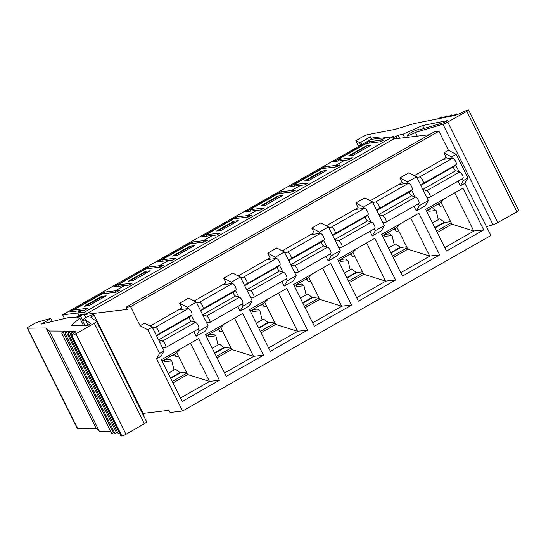<?xml version="1.0" encoding="UTF-8"?>
<svg xmlns="http://www.w3.org/2000/svg" width="546" height="546" viewBox="0 0 546 546"><rect width="100%" height="100%" fill="white"/><g stroke="black" fill="none" stroke-linecap="round" stroke-linejoin="round"><path stroke-width="0.82" d="M336.432 166.851L335.701 165.39L344.628 160.306L348.71 159.821L352.354 157.876L338.015 159.541L338.718 160.954M292.383 191.919L291.653 190.458L300.587 185.374L304.661 184.889L308.306 182.944L293.966 184.609L322.147 168.571L336.309 166.878L339.953 164.933L335.701 165.39M248.334 216.987L247.604 215.52L256.538 210.442L260.613 209.951L264.264 208.012L249.918 209.671L278.098 193.639L292.26 191.939L295.912 190.001L291.653 190.458M204.286 242.055L203.556 240.588L212.49 235.503L216.564 235.019L220.215 233.081L205.869 234.739L234.05 218.7L248.212 217.008L251.863 215.069L247.604 215.52M160.244 267.124L159.514 265.656L168.441 260.572L172.516 260.087L176.167 258.142L161.828 259.807L190.001 243.769L204.163 242.076L207.814 240.131L203.556 240.588M116.196 292.185L115.465 290.725L124.392 285.64L128.474 285.155L132.118 283.21L117.779 284.875L145.959 268.837L160.121 267.144L163.766 265.199L159.514 265.656M393.168 137.804A3.46 0.485 153.5 0 1 393.482 137.606L398.034 135.231L402.982 134.214L422.584 125.512L447.693 120.557L444.362 122.427L418.768 130.044A6.422 0.901 -26.5 0 0 418.871 129.723A6.422 0.901 -26.5 0 0 412.728 131.784A6.422 0.901 -26.5 0 0 407.384 135.456A6.422 0.901 -26.5 0 0 415.404 132.398L442.929 124.201A4.764 0.669 -26.5 0 0 447.747 122.038L466.83 111.343A3.256 0.457 -26.5 0 0 468.598 109.978A3.256 0.457 -26.5 0 0 468.209 109.944L464.796 111.097A10.497 1.474 153.5 0 1 453.999 115.629L456.77 113.855L452.702 115.889L449.017 116.626L451.781 114.851L447.713 116.885L444.035 117.622L446.799 115.848L442.731 117.881L439.052 118.619L441.216 117.335L441.598 118.107M69.417 332.132L68.905 331.101L64.844 333.033L68.066 331.094L65.697 331.088L66.216 332.111M68.905 331.101L71.273 331.115L68.052 333.046L118.154 433.544L119.485 433.101M75.669 331.838L75.321 331.135L71.26 333.067L74.481 331.129L72.113 331.115L72.625 332.145M385.94 137.578L392.649 136.773L84.323 312.237L77.737 313.029L80.337 311.548L78.481 311.766L80.351 310.708L84.425 310.217L88.07 308.278L73.73 309.937L101.911 293.905L116.073 292.206L119.717 290.267L115.465 290.725M414.353 175.641L446.232 157.501L443.918 152.853L451.583 156.859L452.279 158.251M444.505 198.648L441.032 202.341L451.904 224.147L437.257 232.487M338.015 159.541L366.195 143.502L380.357 141.81L384.002 139.865L379.75 140.322L386.063 137.558M413.984 206.238L416.318 210.913L425.334 205.781L428.371 200.498L416.557 176.795L408.886 172.789L399.87 177.921L402.184 182.569L370.304 200.71M458.033 181.176L460.367 185.845L463.404 180.562L462.455 178.658M455.671 165.056L459.002 171.737M439.305 204.545L436.602 204.866M326.255 225.778L358.135 207.637L355.821 202.989L364.837 197.857L372.508 201.863L384.323 225.566L381.285 230.849L372.27 235.981L369.942 231.306M282.207 250.846L314.093 232.698L311.773 228.057L320.789 222.925L328.46 226.931L340.274 250.628L337.244 255.917L328.221 261.049L325.894 256.374M238.158 275.907L270.045 257.767L267.724 253.119L276.747 247.993L284.411 251.993L296.232 275.696L293.195 280.985L284.179 286.118L281.845 281.443M194.117 300.976L225.996 282.835L223.683 278.187L232.698 273.055L240.363 277.061L252.184 300.764L249.147 306.047L240.131 311.179L237.797 306.504M150.068 326.044L181.948 307.903L179.634 303.255L188.65 298.123L196.321 302.129L208.135 325.832L205.098 331.115L196.082 336.247L193.748 331.572M84.323 312.237L85.408 314.421L127.15 309.425L126.065 307.241L434.398 131.777L438.923 131.231L130.596 306.702L140.097 325.757L144.601 323.191L152.273 327.197L164.087 350.894L161.05 356.183L156.545 358.749L182.589 410.988L170.072 412.483L168.987 410.305L143.113 413.397M438.923 131.231L448.423 150.286L456.094 154.293L467.908 177.996L464.871 183.279L490.915 235.517L182.589 410.988M464.871 183.279L460.367 185.845M182.234 401.453L161.432 359.739L198.628 338.568L219.431 380.282L182.234 401.453M226.276 376.385L205.48 334.671L242.677 313.506L263.479 355.214L226.276 376.385M270.325 351.317L249.529 309.602L286.725 288.438L307.521 330.153L270.325 351.317M314.373 326.255L293.577 284.541L330.774 263.37L351.569 305.084L314.373 326.255M358.422 301.187L337.626 259.473L374.822 238.302L395.618 280.016L358.422 301.187M402.47 276.119L381.668 234.405L418.864 213.233L439.667 254.948L402.47 276.119M446.512 251.051L425.716 209.336L462.912 188.172L483.715 229.886L446.512 251.051M448.423 150.286L443.918 152.853M365.916 145.994L348.662 155.808L353.194 155.269L370.447 145.448L365.916 145.994L366.707 147.577M416.557 176.795L407.534 181.927L408.231 183.32M399.87 177.921L407.534 181.927M428.371 200.498L419.355 205.63L416.318 210.913M411.623 190.124L414.953 196.799M418.407 203.726L419.355 205.63M326.399 170.516L321.867 171.055L304.613 180.876L309.145 180.337L326.399 170.516M238.302 220.652L233.777 221.191L216.523 231.013L221.048 230.467L238.302 220.652M150.211 270.782L145.68 271.328L128.426 281.142L132.958 280.603L150.211 270.782M106.163 295.85L101.631 296.389L84.377 306.21L88.909 305.671L106.163 295.85M194.26 245.714L189.728 246.26L172.475 256.074L177 255.535L194.26 245.714M282.35 195.584L277.825 196.123L260.572 205.944L265.097 205.405L282.35 195.584M392.649 136.773L393.741 138.95L429.252 134.705M379.75 140.322L380.48 141.789M400.457 223.717L396.983 227.409L407.855 249.215L393.209 257.548M395.263 229.607L392.554 229.934M293.966 184.609L294.669 186.022M321.867 171.055L322.659 172.645M372.508 201.863L363.486 206.995L364.182 208.381M355.821 202.989L363.486 206.995M384.323 225.566L375.307 230.692L372.27 235.981M367.574 215.185L370.905 221.867M374.358 228.794L375.307 230.692M356.408 248.778L352.941 252.477L363.813 274.283L349.16 282.616M351.214 254.675L348.505 255.002M249.918 209.671L250.628 211.09M277.825 196.123L278.617 197.707M328.46 226.931L319.444 232.064L320.133 233.449M311.773 228.057L319.444 232.064M340.274 250.628L331.258 255.76L328.221 261.049M323.525 240.254L326.856 246.935M330.31 253.863L331.258 255.76M312.36 273.846L308.893 277.545L319.765 299.351L305.118 307.685M307.166 279.743L304.456 280.064M205.869 234.739L206.579 236.159M233.777 221.191L234.568 222.775M284.411 251.993L275.396 257.125L276.085 258.517M267.724 253.119L275.396 257.125M296.232 275.696L287.21 280.828L284.179 286.118M279.477 265.322L282.808 272.004M286.261 278.924L287.21 280.828M268.311 298.915L264.844 302.607L275.716 324.413L261.07 332.753M263.117 304.811L260.415 305.132M161.828 259.807L162.531 261.22M189.728 246.26L190.52 247.843M240.363 277.061L231.347 282.193L232.043 283.586M223.683 278.187L231.347 282.193M252.184 300.764L243.168 305.897L240.131 311.179M235.435 290.39L238.766 297.065M242.219 303.992L243.168 305.897M224.27 323.983L220.796 327.675L231.668 349.481L217.021 357.821M219.069 329.873L216.366 330.2M117.779 284.875L118.482 286.288M145.68 271.328L146.471 272.911M196.321 302.129L187.298 307.262L187.995 308.647M179.634 303.255L187.298 307.262M208.135 325.832L199.119 330.965L196.082 336.247M191.387 315.452L194.717 322.133M198.171 329.061L199.119 330.965M180.221 349.051L176.747 352.743L187.619 374.549L172.973 382.882M175.027 354.941L172.318 355.269M73.73 309.937L74.433 311.356M101.631 296.389L102.423 297.98M152.273 327.197L147.761 329.764L159.582 353.46L156.545 358.749M140.097 325.757L147.761 329.764M164.087 350.894L159.582 353.46M393.741 138.95L85.408 314.421M126.065 307.241L130.596 306.702M456.094 154.293L451.583 156.859M467.908 177.996L463.404 180.562M75.321 331.135A10.497 1.474 153.5 0 1 75.833 331.313A10.497 1.474 153.5 0 1 71.683 334.807L70.837 335.524L71.806 335.537A3.256 0.457 -26.5 0 0 75.887 333.818L94.26 323.205A4.764 0.669 -26.5 0 0 96.54 321.389A4.764 0.669 -26.5 0 0 96.505 321.348L90.8 317.13A6.422 0.901 -26.5 0 0 93.885 314.667A6.422 0.901 -26.5 0 0 87.742 316.728A6.422 0.901 -26.5 0 0 82.398 320.4A6.422 0.901 -26.5 0 0 85.476 319.717L90.8 323.662L87.073 325.607L71.151 325.505L79.818 318.12L76.686 318.025L80.364 315.8A3.46 0.485 153.5 0 1 84.07 314.278L80.33 314.728L77.982 316.332A2.71 0.382 153.5 0 1 75.45 317.444L68.987 317.479L41.332 324.065L50.867 318.632L49.898 318.632L36.432 322.468L29.928 326.085A4.709 0.662 -26.5 0 0 27.3 328.098A4.709 0.662 -26.5 0 0 27.546 328.18L46.096 327.948L49.372 331.006L64.865 331.081L61.643 333.019L111.746 433.51L114.373 432.364M77.737 313.029L79.088 315.731M78.481 311.766L78.808 312.414M190.445 343.229L209.466 381.381L219.431 380.282M209.589 381.463L180.514 398.007M187.619 374.549L209.466 381.381M162.101 361.077L176.747 352.743M174.549 353.992L175.867 356.634L178.528 356.313M234.487 318.161L253.515 356.32L263.479 355.214M253.637 356.395L224.563 372.938M231.668 349.481L253.515 356.32M206.149 336.015L220.796 327.675M218.598 328.931L219.915 331.565L222.577 331.251M278.535 293.1L297.556 331.251L307.521 330.153M297.686 331.326L268.612 347.877M275.716 324.413L297.556 331.251M250.198 310.947L264.844 302.607M262.646 303.863L263.964 306.497L266.625 306.183M322.584 268.031L341.605 306.183L351.569 305.084M341.735 306.258L312.653 322.809M319.765 299.351L341.605 306.183M294.246 285.879L308.893 277.545M306.695 278.794L308.012 281.436L310.674 281.115M366.632 242.963L385.653 281.115L395.618 280.016M385.776 281.197L356.702 297.741M363.813 274.283L385.653 281.115M338.288 260.811L352.941 252.477M350.744 253.726L352.054 256.367L354.723 256.047M410.681 217.895L429.702 256.054L439.667 254.948M429.825 256.129L400.75 272.672M407.855 249.215L429.702 256.054M382.337 235.749L396.983 227.409M394.785 228.658L396.103 231.299L398.764 230.978M454.722 192.834L473.751 230.985L483.715 229.886M473.873 231.06L444.799 247.611M451.904 224.147L473.751 230.985M426.385 210.681L441.032 202.341M438.834 203.597L440.151 206.231L442.813 205.917M52.279 321.457L50.867 318.632M27.3 328.098L77.402 428.59A4.709 0.662 -26.5 0 0 77.655 428.671L96.205 428.439L46.096 327.948M96.205 428.439L99.481 431.497L49.372 331.006M99.481 431.497L110.77 431.552M70.837 335.524L120.946 436.015L121.908 436.029A3.256 0.457 -26.5 0 0 125.989 434.316L144.369 423.696A4.764 0.669 -26.5 0 0 146.642 421.881A4.764 0.669 -26.5 0 0 146.615 421.84M143.605 415.786A6.422 0.901 -26.5 0 0 143.994 415.158L93.885 314.667M88.234 325.245L85.476 319.717M83.538 325.587L79.818 318.12M117.574 432.377L114.953 433.524L64.844 333.033M65.697 331.088L61.643 333.019M72.113 331.115L68.052 333.046M404.688 137.64L402.982 134.214M424.058 128.474L422.584 125.512M417.267 136.138L415.404 132.398M486.493 226.645L493.038 224.699A4.764 0.669 -26.5 0 0 497.85 222.536L516.932 211.834A3.256 0.457 -26.5 0 0 518.7 210.469L468.598 109.978M441.216 117.335L437.749 118.878L413.663 123.689L395.045 129.368L367.649 134.637A4.709 0.662 -26.5 0 0 361.984 137.121L355.835 140.697L359.411 142.492L360.906 142.199L370.447 136.766L381.088 138.158M358.667 146.383L355.835 140.697M360.756 145.188L359.411 142.492M362.039 144.465L360.906 142.199M371.696 139.278L370.447 136.766M391.605 136.896L393.291 136.568A2.71 0.382 153.5 0 1 393.311 136.589L393.291 136.568M393.311 136.589A2.71 0.382 153.5 0 1 392.82 137.114M380.241 141.823L379.538 140.404L385.94 137.572L371 139.367L62.667 314.83L64.517 318.543M344.703 160.299L335.49 165.472L336.193 166.892M344.676 160.244L333.852 161.541L368.707 141.701L379.538 140.404M80.426 310.694L78.092 311.957L78.597 312.476L77.614 313.042L62.667 314.83M80.398 310.64L69.567 311.937L104.422 292.103L115.254 290.806L124.44 285.578L113.616 286.868L148.471 267.035L159.302 265.738L168.489 260.51L157.664 261.807L192.52 241.967L203.344 240.67L212.537 235.442L201.713 236.739L236.568 216.905L247.393 215.609L256.586 210.374L245.755 211.671L280.617 191.837L291.441 190.54L300.634 185.312L289.803 186.602L324.658 166.769L335.49 165.472M292.144 191.953L291.441 190.54M248.102 217.021L247.393 215.609M204.054 242.09L203.344 240.67M160.005 267.158L159.302 265.738M115.957 292.219L115.254 290.806M77.614 313.042L78.979 315.793M105.132 293.516L104.422 292.103M86.48 305.958L86.111 305.221L99.898 297.379L101.208 297.222A2.355 0.853 -119.6 0 1 102.368 297.993L102.375 298M86.111 305.221L87.421 305.064A2.355 0.853 60.4 0 1 88.479 305.719M149.181 268.455L148.471 267.035M130.528 280.89L130.16 280.159L143.946 272.311L145.256 272.154A2.355 0.853 -119.6 0 1 146.417 272.925L132.924 280.603M130.16 280.159L131.47 280.002A2.355 0.853 60.4 0 1 132.528 280.651M193.223 243.386L192.52 241.967M174.577 255.828L174.208 255.091L187.995 247.242L189.305 247.085A2.355 0.853 -119.6 0 1 190.465 247.864L190.472 247.87M174.208 255.091L175.519 254.934A2.355 0.853 60.4 0 1 176.576 255.589M237.271 218.318L236.568 216.905M218.625 230.76L218.257 230.023L232.043 222.181L233.354 222.024A2.355 0.853 -119.6 0 1 234.514 222.795L221.021 230.473M218.257 230.023L219.567 229.866A2.355 0.853 60.4 0 1 220.618 230.521M281.32 193.25L280.617 191.837M262.667 205.692L262.305 204.955L276.092 197.113L277.395 196.956A2.355 0.853 -119.6 0 1 278.562 197.727L265.069 205.405M262.305 204.955L263.609 204.798A2.355 0.853 60.4 0 1 264.667 205.453M325.368 168.182L324.658 166.769M306.715 180.624L306.347 179.893L320.133 172.045L321.444 171.888A2.355 0.853 -119.6 0 1 322.604 172.659L309.111 180.337M306.347 179.893L307.657 179.736A2.355 0.853 60.4 0 1 308.715 180.385M369.417 143.12L368.707 141.701M350.764 155.562L350.395 154.825L364.182 146.976L365.492 146.819A2.355 0.853 -119.6 0 1 366.653 147.597L366.659 147.604M350.395 154.825L351.706 154.668A2.355 0.853 60.4 0 1 352.764 155.323M198.348 328.91A3.726 1.345 -119.6 0 0 198.546 328.849A3.726 1.345 -119.6 0 0 198.191 325.553A3.726 1.345 -119.6 0 0 195.407 322.352L191.475 321.116A2.327 0.839 60.4 0 1 189.776 319.185A2.327 0.839 60.4 0 1 189.469 317.089L191.796 315.103A3.726 1.345 -119.6 0 0 191.12 311.391A3.726 1.345 -119.6 0 0 188.234 308.62L178.672 309.766M156.566 335.804L158.845 333.852A3.726 1.345 -119.6 0 0 158.169 330.139A3.726 1.345 -119.6 0 0 155.282 327.375L152.525 327.702M162.64 347.993L165.397 347.659A3.726 1.345 -119.6 0 0 165.595 347.597A3.726 1.345 -119.6 0 0 165.24 344.301A3.726 1.345 -119.6 0 0 162.462 341.1L158.599 339.885M208.217 334.834L208.633 336.561L215.861 335.886L218.052 344.983M208.599 334.616L213.493 334.159L215.861 335.886M164.169 359.903L164.585 361.629L171.819 360.954L174.01 370.052M164.551 359.684L169.444 359.227L171.819 360.954M242.397 303.842A3.726 1.345 -119.6 0 0 242.588 303.781A3.726 1.345 -119.6 0 0 242.24 300.484A3.726 1.345 -119.6 0 0 239.455 297.283L235.524 296.048A2.327 0.839 60.4 0 1 233.818 294.117A2.327 0.839 60.4 0 1 233.517 292.021L235.845 290.035A3.726 1.345 -119.6 0 0 235.169 286.322A3.726 1.345 -119.6 0 0 232.275 283.551L222.72 284.698M233.517 292.021L200.614 310.749L202.894 308.79A3.726 1.345 -119.6 0 0 202.218 305.071A3.726 1.345 -119.6 0 0 199.331 302.307L196.574 302.634M206.688 322.925L209.446 322.59A3.726 1.345 -119.6 0 0 209.644 322.529A3.726 1.345 -119.6 0 0 209.289 319.239A3.726 1.345 -119.6 0 0 206.504 316.038L202.648 314.824M252.266 309.766L252.682 311.5L259.91 310.817L262.1 319.915M252.648 309.555L257.541 309.091L259.91 310.817M384.404 234.568L384.821 236.295L392.055 235.619L394.246 244.717M384.787 234.35L389.68 233.893L392.055 235.619M296.314 284.705L296.731 286.432L303.958 285.749L306.149 294.854M296.696 284.486L301.59 284.029L303.958 285.749M374.536 228.644A3.726 1.345 -119.6 0 0 374.733 228.583A3.726 1.345 -119.6 0 0 374.379 225.286A3.726 1.345 -119.6 0 0 371.594 222.085L367.663 220.85A2.327 0.839 60.4 0 1 365.963 218.919A2.327 0.839 60.4 0 1 365.656 216.823L367.984 214.837A3.726 1.345 -119.6 0 0 367.308 211.125A3.726 1.345 -119.6 0 0 364.421 208.354L354.859 209.5M365.656 216.823L332.76 235.544L335.032 233.586A3.726 1.345 -119.6 0 0 334.364 229.873A3.726 1.345 -119.6 0 0 331.47 227.102L328.712 227.436M338.827 247.727L341.584 247.393A3.726 1.345 -119.6 0 0 341.782 247.331A3.726 1.345 -119.6 0 0 341.427 244.035A3.726 1.345 -119.6 0 0 338.65 240.834L334.787 239.619M302.866 303.173L312.66 297.604L318.543 296.894M300.361 298.143L307.644 294.001L312.087 297.372L302.655 302.743M312.66 297.604A2.143 0.771 60.4 0 1 312.087 297.372M319.055 297.925L304.409 306.265M340.363 259.637L340.772 261.363L348.007 260.688L350.198 269.785M340.738 259.418L345.632 258.961L348.007 260.688M330.487 253.713A3.726 1.345 -119.6 0 0 330.685 253.644A3.726 1.345 -119.6 0 0 330.33 250.355A3.726 1.345 -119.6 0 0 327.552 247.154L323.621 245.912A2.327 0.839 60.4 0 1 321.915 243.987A2.327 0.839 60.4 0 1 321.614 241.892L323.935 239.906A3.726 1.345 -119.6 0 0 323.259 236.186A3.726 1.345 -119.6 0 0 320.372 233.422L310.817 234.568M321.614 241.892L288.711 260.613L290.991 258.654A3.726 1.345 -119.6 0 0 290.315 254.941A3.726 1.345 -119.6 0 0 287.421 252.17L284.664 252.505M294.779 272.788L297.543 272.461A3.726 1.345 -119.6 0 0 297.734 272.399A3.726 1.345 -119.6 0 0 297.386 269.103A3.726 1.345 -119.6 0 0 294.601 265.902L290.738 264.687M258.818 328.242L268.612 322.666L274.495 321.963M256.313 323.212L263.595 319.069L268.038 322.44L258.606 327.812M268.612 322.666A2.143 0.771 60.4 0 1 268.038 322.44M275.007 322.993L260.36 331.326M346.915 278.105L356.702 272.536L362.585 271.833M344.41 273.082L351.692 268.932L356.135 272.304L346.696 277.675M356.702 272.536A2.143 0.771 60.4 0 1 356.135 272.304M363.104 272.857L348.457 281.197M435.005 227.975L444.799 222.399L450.682 221.696M432.5 222.945L439.783 218.803L444.232 222.174L434.793 227.545M444.799 222.399A2.143 0.771 60.4 0 1 444.232 222.174M451.194 222.727L436.547 231.06M214.769 353.31L224.563 347.734L230.446 347.031M212.264 348.28L219.547 344.137L223.996 347.509L214.558 352.88M224.563 347.734A2.143 0.771 60.4 0 1 223.996 347.509M230.958 348.061L216.312 356.395M286.438 278.774A3.726 1.345 -119.6 0 0 286.636 278.713A3.726 1.345 -119.6 0 0 286.281 275.416A3.726 1.345 -119.6 0 0 283.504 272.215L279.572 270.98A2.327 0.839 60.4 0 1 277.866 269.055A2.327 0.839 60.4 0 1 277.566 266.96L279.886 264.974A3.726 1.345 -119.6 0 0 279.218 261.254A3.726 1.345 -119.6 0 0 276.324 258.49L266.769 259.63M244.656 285.674L246.942 283.722A3.726 1.345 -119.6 0 0 246.266 280.002A3.726 1.345 -119.6 0 0 243.38 277.238L240.615 277.566M250.73 297.857L253.494 297.529A3.726 1.345 -119.6 0 0 253.692 297.461A3.726 1.345 -119.6 0 0 253.337 294.171A3.726 1.345 -119.6 0 0 250.553 290.97L246.696 289.755M428.453 209.5L428.869 211.227L436.097 210.551L438.288 219.649M428.835 209.289L433.729 208.825L436.097 210.551M390.963 253.037L400.75 247.468L406.633 246.765M388.452 248.014L395.734 243.871L400.184 247.242L390.745 252.607M400.75 247.468A2.143 0.771 60.4 0 1 400.184 247.242M407.152 247.795L392.499 256.129M170.727 378.371L180.514 372.802L186.398 372.099M168.216 373.348L175.498 369.205L179.948 372.57L170.509 377.941M180.514 372.802A2.143 0.771 60.4 0 1 179.948 372.57M186.916 373.13L172.263 381.463M462.633 178.508A3.726 1.345 -119.6 0 0 462.824 178.446A3.726 1.345 -119.6 0 0 462.476 175.15A3.726 1.345 -119.6 0 0 459.691 171.949L455.76 170.714A2.327 0.839 60.4 0 1 454.054 168.789A2.327 0.839 60.4 0 1 453.753 166.694L456.081 164.701A3.726 1.345 -119.6 0 0 455.405 160.988A3.726 1.345 -119.6 0 0 452.511 158.224L442.956 159.364M420.843 185.408L423.13 183.456A3.726 1.345 -119.6 0 0 422.454 179.736A3.726 1.345 -119.6 0 0 419.567 176.972L416.81 177.3M426.924 197.591L429.682 197.263A3.726 1.345 -119.6 0 0 429.879 197.195A3.726 1.345 -119.6 0 0 429.525 193.905A3.726 1.345 -119.6 0 0 426.74 190.704L422.884 189.489M418.584 203.576A3.726 1.345 -119.6 0 0 418.782 203.515A3.726 1.345 -119.6 0 0 418.427 200.218A3.726 1.345 -119.6 0 0 415.642 197.017L411.711 195.782A2.327 0.839 60.4 0 1 410.012 193.85A2.327 0.839 60.4 0 1 409.705 191.755L412.032 189.769A3.726 1.345 -119.6 0 0 411.356 186.056A3.726 1.345 -119.6 0 0 408.469 183.285L398.908 184.432M409.705 191.755L376.801 210.483L379.081 208.524A3.726 1.345 -119.6 0 0 378.405 204.805A3.726 1.345 -119.6 0 0 375.518 202.04L372.761 202.368M382.876 222.659L385.633 222.324A3.726 1.345 -119.6 0 0 385.831 222.263A3.726 1.345 -119.6 0 0 385.476 218.966A3.726 1.345 -119.6 0 0 382.698 215.772L378.835 214.558M85.804 317.752L84.07 314.278M77.655 428.671L27.546 328.18M121.062 436.056L70.96 335.558M121.908 436.029L71.806 335.537M125.989 434.316L75.887 333.818M144.369 423.696L94.26 323.205M78.385 318.086L77.901 317.124M82.494 320.079L80.364 315.8M72.925 332.446L73.526 333.633M69.724 332.425L71.103 335.196M66.516 332.412L116.619 432.903M63.309 332.398L113.418 432.889M394.13 138.902L393.482 137.606M396.751 138.588L395.618 136.316M399.542 138.261L398.034 135.231M493.038 224.699L442.929 124.201M497.85 222.536L447.747 122.038M516.932 211.834L466.83 111.343M456.169 114.346L456.449 114.906M451.187 115.343L451.569 116.114M446.198 116.339L446.587 117.11M87.421 305.064L101.208 297.222M88.875 305.671L102.368 297.993M131.47 280.002L145.256 272.154M175.519 254.934L189.305 247.085M176.972 255.542L190.465 247.864M219.567 229.866L233.354 222.024M263.609 204.798L277.395 196.956M307.657 179.736L321.444 171.888M351.706 154.668L365.492 146.819M353.16 155.276L366.653 147.597M155.282 327.375L188.234 308.62M158.845 333.852L191.796 315.103M162.462 341.1L195.407 322.352M158.572 339.837L191.475 321.116M156.566 335.817L189.469 317.089M199.331 302.307L232.275 283.551M202.894 308.79L235.845 290.035M206.504 316.038L239.455 297.283M202.621 314.769L235.524 296.048M331.47 227.102L364.421 208.354M335.032 233.586L367.984 214.837M338.65 240.834L371.594 222.085M334.766 239.571L367.663 220.85M287.421 252.17L320.372 233.422M290.991 258.654L323.935 239.906M294.601 265.902L327.552 247.154M290.718 264.639L323.621 245.912M243.38 277.238L276.324 258.49M246.942 283.722L279.886 264.974M250.553 290.97L283.504 272.215M246.669 289.708L279.572 270.98M244.663 285.681L277.566 266.96M419.567 176.972L452.511 158.224M423.13 183.456L456.081 164.701M426.74 190.704L459.691 171.949M422.857 189.442L455.76 170.714M420.85 185.415L453.753 166.694M375.518 202.04L408.469 183.285M379.081 208.524L412.032 189.769M382.698 215.772L415.642 197.017M378.808 214.503L411.711 195.782M146.642 421.881L96.54 321.389M84.985 325.593L82.398 320.4M71.26 333.067L72.024 334.602M408.258 137.217L407.384 135.456M456.77 113.855L457.159 114.64M451.781 114.851L452.341 115.964M446.799 115.848L447.351 116.96M441.816 116.844L442.369 117.956M165.595 347.597L198.546 328.849M209.644 322.529L242.588 303.781M341.782 247.331L374.733 228.583M297.734 272.399L330.685 253.644M253.692 297.461L286.636 278.713M429.879 197.195L462.824 178.446M385.831 222.263L418.782 203.515"/></g></svg>
